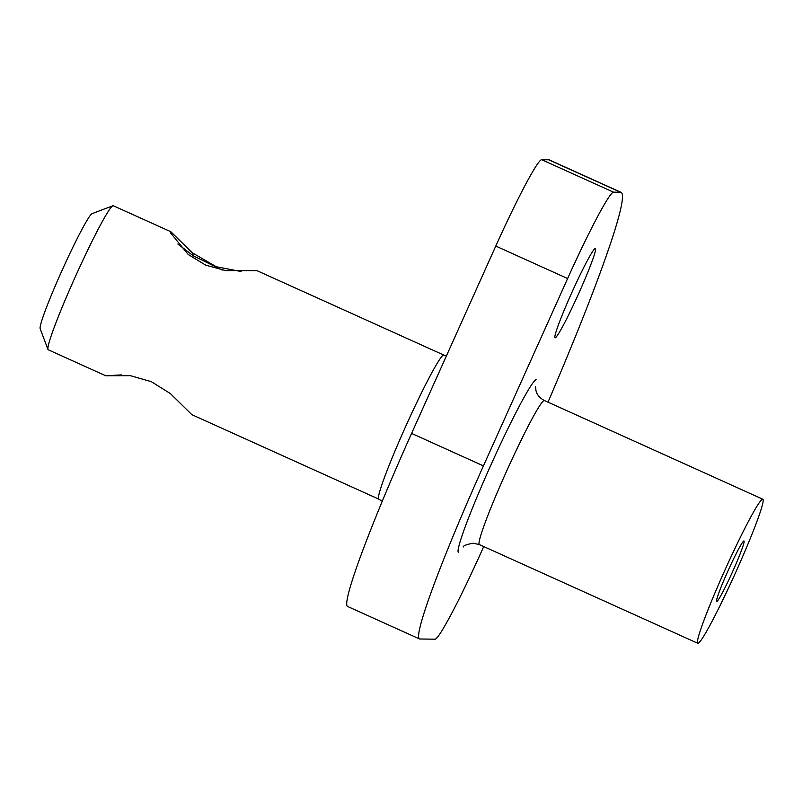 <?xml version="1.0" encoding="UTF-8"?>
<svg xmlns="http://www.w3.org/2000/svg" width="803" height="803" viewBox="0 0 803 803"><rect width="100%" height="100%" fill="white"/><g stroke="black" fill="none" stroke-linecap="round" stroke-linejoin="round"><path stroke-width="1.2" d="M762.689 499.195A79.025 5.38 114.3 0 0 724.928 570.1A79.025 5.38 114.3 0 0 697.767 643.273A79.025 5.38 114.3 0 0 697.927 643.303A79.025 5.38 114.3 0 0 735.689 572.398A79.025 5.38 114.3 0 0 762.85 499.225A79.025 5.38 114.3 0 0 762.689 499.195M725.952 585.788A33.194 2.258 114.3 0 0 743.98 541.001A33.194 2.258 114.3 0 0 734.665 556.71A33.194 2.258 114.3 0 0 716.637 601.497A33.194 2.258 114.3 0 0 725.952 585.788M483.727 546.562L480.917 552.805A94.834 6.454 114.3 0 1 435.025 639.188L419.788 638.987A189.669 12.898 114.3 0 1 419.407 638.907A189.669 12.898 114.3 0 1 483.436 465.881L567.631 278.541A94.834 6.454 114.3 0 1 613.522 192.168L620.558 192.258L548.71 159.787L541.674 159.697A94.834 6.454 114.3 0 0 495.782 246.069L567.631 278.541M419.407 638.907L347.548 606.436A189.669 12.898 114.3 0 1 411.588 433.409L495.782 246.069M568.785 314.585A49.003 3.332 -65.7 0 1 555.044 337.782A49.003 3.332 -65.7 0 1 581.663 271.675A49.003 3.332 -65.7 0 1 595.394 248.478A49.003 3.332 -65.7 0 1 568.785 314.585M548.007 402.152A300.312 20.426 114.3 0 0 621.161 192.389A300.312 20.426 114.3 0 0 620.558 192.258M621.161 192.389L549.312 159.917A300.312 20.426 114.3 0 0 548.71 159.787M241.091 271.514L216.308 266.747L192.268 252.794L170.838 231.736L113.303 205.739A79.025 5.38 114.3 0 0 112.892 205.749L92.094 213.658A63.226 4.296 114.3 0 0 61.701 271.203A63.226 4.296 114.3 0 0 40.15 328.618L47.959 349.456A79.025 5.38 114.3 0 0 48.22 349.777L105.765 375.774L121.604 374.901M112.892 205.749A79.025 5.38 114.3 0 0 74.9 277.677A79.025 5.38 114.3 0 0 47.959 349.456M170.838 231.736L170.768 233.161L188.203 254.471L205.668 265.141L225.733 270.591L256.95 270.641L443.828 355.077A79.025 5.38 114.3 0 0 405.425 427.025A79.025 5.38 114.3 0 0 378.745 499.115L382.218 501.283M222.301 270.049L193.463 255.916L177.875 244.032M378.745 499.115L191.867 414.679L170.437 393.621L151.325 381.666L130.337 375.663L105.765 375.764M541.674 159.697L613.522 192.168M411.588 433.409L483.436 465.881M535.591 386.755L535.952 390.509C536.986 394.785 539.807 398.127 544.414 400.536A79.025 5.38 114.3 0 0 544.263 400.496A79.025 5.38 114.3 0 0 506.492 471.411A79.025 5.38 114.3 0 0 479.331 544.575L697.767 643.273M536.364 379.598A94.834 6.454 114.3 0 0 490.472 465.971A94.834 6.454 114.3 0 0 458.643 552.524M192.268 252.794L193.463 255.916M544.414 400.536L762.85 499.225M479.331 544.575L473.218 543.209C466.543 544.444 463.19 545.729 463.16 547.054L463.17 547.044M446.388 355.97L443.828 355.077"/></g></svg>
